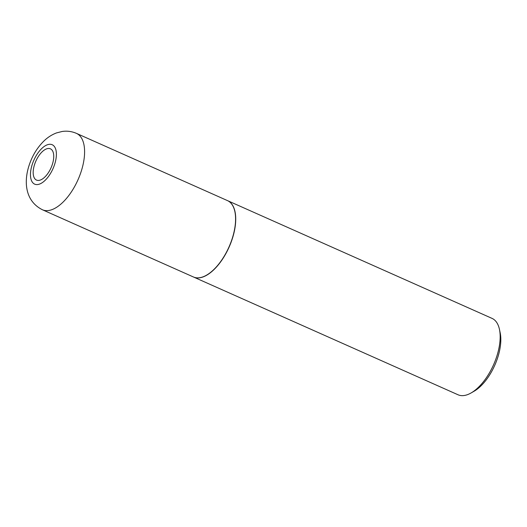 <?xml version="1.0" encoding="UTF-8"?>
<svg xmlns="http://www.w3.org/2000/svg" width="527" height="527" viewBox="0 0 527 527"><rect width="100%" height="100%" fill="white"/><g stroke="black" fill="none" stroke-linecap="round" stroke-linejoin="round"><path stroke-width="0.79" d="M34.374 165.129A17.108 8.294 114 0 1 48.28 148.482A17.108 8.294 114 0 1 52.542 163.778A17.108 8.294 114 0 1 38.636 180.425A17.108 8.294 114 0 1 34.374 165.129M232.657 237.143A41.811 20.27 114 0 1 193.455 276.991L42.456 209.772A41.811 20.27 114 0 0 81.665 169.925A41.811 20.27 114 0 0 76.468 133.384L227.46 200.603A41.811 20.27 114 0 1 232.657 237.143M227.526 200.629A41.811 20.27 114 0 1 227.592 200.662A41.811 20.27 114 0 1 232.796 237.203A41.811 20.27 114 0 1 193.587 277.05A41.811 20.27 114 0 1 193.521 277.018M227.592 200.662L492.027 318.38A41.811 20.27 114 0 1 499.444 329.355A41.811 20.27 114 0 1 497.231 354.928A41.811 20.27 114 0 1 471.138 392.931A41.811 20.27 114 0 1 458.022 394.769L193.587 277.05M499.444 329.355L500.163 332.721A38.464 18.649 114 0 1 498.127 356.245A38.464 18.649 114 0 1 474.122 391.218L471.138 392.931M31.976 165.287A21.567 10.454 114 0 1 49.505 144.299A21.567 10.454 114 0 1 54.88 163.587A21.567 10.454 114 0 1 37.351 184.575A21.567 10.454 114 0 1 31.976 165.287M76.468 133.384C71.85 131.388 67.081 130.749 62.16 131.48L56.494 132.923C51.817 134.708 47.641 137.382 43.965 140.959C36.903 147.949 31.811 156.506 28.702 166.637C23.847 182.494 25.368 201.235 42.456 209.772"/></g></svg>
